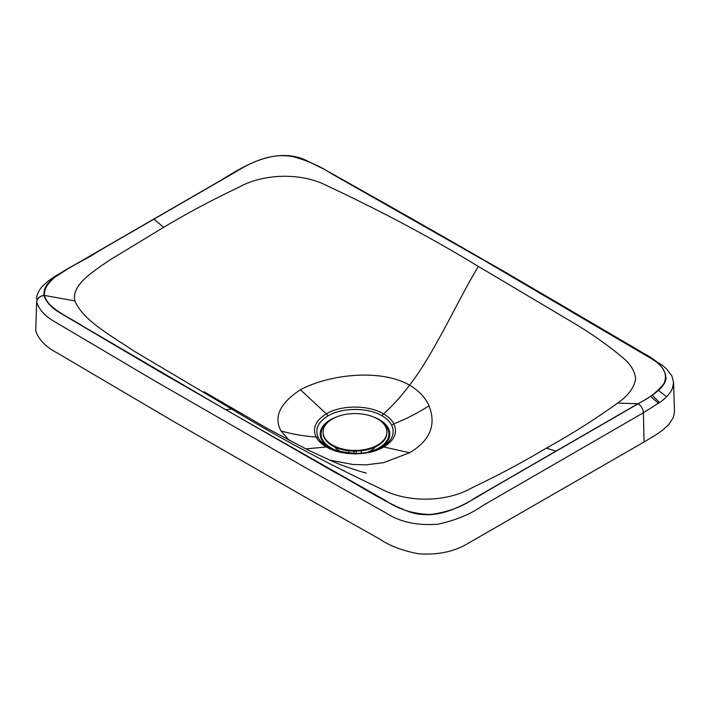 <?xml version="1.0" encoding="UTF-8"?>
<svg xmlns="http://www.w3.org/2000/svg" width="710" height="710" viewBox="0 0 710 710"><rect width="100%" height="100%" fill="white"/><g stroke="black" fill="none" stroke-linecap="round" stroke-linejoin="round"><path stroke-width="1.06" d="M163.628 227.351L109.393 260.25C93.046 271.69 71.08 284.994 74.914 300.907C83.114 320.663 111.053 335.51 133.977 351.059L231.62 409.031C279.021 437.733 328.89 464.375 381.234 488.968C407.105 502.902 446.412 502.565 471.972 487.779C498.145 475.354 522.951 462.13 546.372 448.108C571.719 434.05 595.477 419.042 617.638 403.085C628.048 395.914 634.048 387.829 635.636 378.856C634.802 370.886 630.24 363.591 621.96 356.979C608.31 345.575 593.001 334.712 576.023 324.399L478.38 266.427C430.553 237.397 380.152 210.542 327.177 185.843C301.537 172.281 263.011 173.346 238.027 187.68C211.855 200.105 187.049 213.328 163.628 227.351L154.035 219.106L98.086 251.438C78.561 264.91 43.585 275.915 44.393 295.431C48.031 308.974 69.172 317.042 83.594 326.591L225.744 409.723L385.441 500.435C398.514 509.469 413.673 514.147 430.917 514.448C448.223 512.052 462.805 506.612 474.653 498.127L637.988 403.733C649.606 397.982 658.321 391.157 664.134 383.24C667.888 373.93 663.451 365.623 650.822 358.337L484.255 260.517L331.428 173.648C320.822 166.557 308.353 160.975 294.011 156.883C270.563 151.887 249.263 163.531 234.114 172.823L154.035 219.106M289.227 440.36L280.965 430.908C273.465 416.894 279.944 403.182 300.41 389.763C329.289 374.285 380.844 368.463 409.537 385.175C418.793 390.562 425.29 397.431 429.035 405.774C436.535 424.962 430.056 440.617 409.59 452.74L383.631 462.68L365.748 464.864L352.923 464.473L329.76 460.151M331.162 448.738L327.94 447.078C323.343 444.398 320.13 441.274 318.302 437.697L318.293 437.68A5.325 4.18 153.2 0 0 316.119 437.023L316.127 437.032C318.124 440.83 321.55 444.14 326.405 446.963C341.244 456.006 368.685 456.193 383.737 446.963L409.59 452.74M280.965 430.908C291.952 434.103 303.676 436.144 316.119 437.023C312.134 428.281 315.542 420.56 326.36 413.868C341.341 404.736 368.889 404.913 383.595 413.912C392.896 405.463 401.54 395.878 409.537 385.175C434.218 353.74 458.997 297.88 478.38 266.427M318.302 437.697A5.325 4.18 153.2 0 0 316.127 437.032M318.293 437.68C314.654 429.461 317.885 422.184 327.993 415.856C342.14 407.371 368.073 407.309 382.06 415.794C386.648 418.456 389.861 421.598 391.698 425.228C395.337 433.535 392.133 440.803 382.095 447.051A5.325 3.08 59.9 0 1 383.737 446.963C394.458 440.324 397.831 432.621 393.864 423.852C406.209 418.927 417.933 412.9 429.035 405.774M322.464 168.297L502.875 270.758L640.571 351.459L662.634 365.472L666.291 368.632L671.802 375.759L673.559 382.326L672.521 388.228L670.87 391.529L667.178 396.242L661.764 401.088L643.393 412.776A7.455 4.304 -120 0 0 638.121 403.812C650.475 396.81 664.959 388.139 665.998 378.545C665.634 368.863 657.602 360.183 641.902 352.506L561.956 305.327C503.017 270.812 443.502 236.563 383.4 202.572L324.062 169.193L304.918 159.777C275.498 147.236 245.758 164.773 221.795 179.79L69.482 267.812L54.279 277.592C46.727 283.175 43.328 289.13 44.064 295.458L44.091 295.582A7.455 6.044 -10.8 0 0 36.689 301.972A7.455 6.044 -10.8 0 1 44.091 295.582C46.079 302.265 51.848 308.3 61.397 313.687L161.197 372.608L334.712 472.256C359.136 484.974 384.918 502.982 410.229 512.185C440.005 521.459 466.106 503.514 489.234 489.856L638.121 403.812C650.475 396.81 664.959 388.139 665.998 378.545C665.634 368.863 657.602 360.183 641.902 352.506L561.956 305.327C503.017 270.812 443.502 236.563 383.4 202.572L324.062 169.193L304.918 159.777C275.498 147.236 245.758 164.773 221.795 179.79L69.482 267.812L54.279 277.592C46.727 283.175 43.328 289.13 44.064 295.458A7.455 6.053 -10.2 0 0 36.654 301.83L35.748 330.895L36.654 301.83M241.595 168.376L54.697 276.447L48.298 280.956L41.846 286.911L39.387 290.15L37.071 295.041L36.441 298.848M673.559 382.326L674.5 412.12L673.169 417.826L668.687 424.589L663.158 429.727L655.987 434.839L644.05 441.993L643.393 412.776L482.48 505.768C470.863 514.067 456.042 520.199 438.017 524.184C417.24 525.791 399.916 522.054 386.036 512.975L305.176 467.482L153.209 379.974L53.862 321.213C44.712 315.923 38.988 309.516 36.689 301.972M379.433 448.463L382.095 447.051M393.864 423.852A5.325 4.162 -26.6 0 0 391.707 425.237L391.707 425.237A5.325 4.162 -26.6 0 1 393.864 423.852L393.864 423.852C391.849 420.036 388.432 416.726 383.595 413.912A5.325 3.071 -60 0 0 382.06 415.794M658.427 390.393L666.663 396.775M35.748 330.895C38.624 339.549 45.742 346.879 57.093 352.888L173.027 421.154L303.951 496.397L379.211 538.801C389.568 545.812 402.676 550.8 418.536 553.764C437.174 555.114 453.282 551.883 466.86 544.073L644.05 441.993M659.652 402.676L652.215 395.204M650.546 396.322L658.596 403.422M377.676 449.252A34.799 20.093 0 0 0 379.593 448.223A34.799 20.093 0 0 0 373.815 417.116M336.158 417.116A34.799 20.093 0 0 0 332.147 449.173M364.532 452.82A33.947 19.605 0 0 0 370.655 451.4A33.947 19.605 0 0 0 378.989 447.877A33.947 19.605 0 0 0 381.794 421.98M328.189 421.98A33.947 19.605 0 0 0 339.327 451.4A33.947 19.605 0 0 0 345.007 452.749M367.62 452.208A22.356 12.904 0 0 0 370.789 450.69A22.356 12.904 0 0 0 375.306 446.945M334.676 446.945A22.356 12.904 0 0 0 342.353 452.208M354.059 451.143L354.059 453.504M353.962 453.504L353.962 451.143M356.189 451.143L356.189 453.504M361.292 450.788L361.292 453.211M348.699 450.797L348.699 453.211M323.059 432.008L323.059 432.718A31.932 18.433 0 0 0 342.77 449.749A31.932 18.433 0 0 0 377.569 445.756A31.932 18.433 0 0 0 386.923 432.718L386.923 432.008A31.932 18.433 0 0 0 354.991 413.566A31.932 18.433 0 0 0 323.059 432.008A31.932 18.433 0 0 0 332.404 445.037A31.932 18.433 0 0 0 377.569 445.046A31.932 18.433 0 0 0 386.923 432.008M237.442 411.596L231.62 409.031L225.744 409.723M44.393 295.431L74.914 300.907M326.405 446.963L305.815 448.906M327.993 415.856A5.325 3.071 -119.9 0 0 326.36 413.868L300.41 389.763M555.966 451.134L546.372 448.108M637.988 403.733L617.638 403.085M204.089 391.778L265.842 427.668L307.164 449.572L331.321 460.825C344.776 467.029 365.774 473.171 366.253 472.993L366.2 472.975M330.035 448.205L337.303 451.027L355.213 453.512C364.709 453.397 372.945 451.631 379.93 448.223"/></g></svg>
